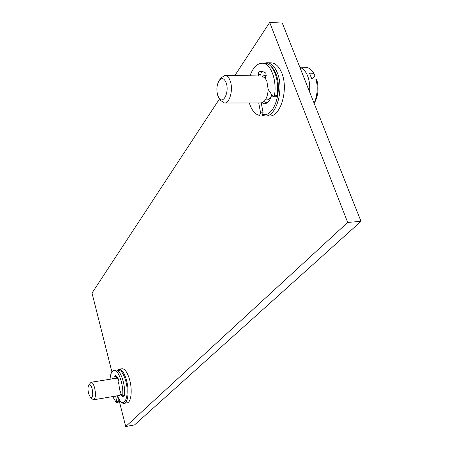 <?xml version="1.0" encoding="UTF-8"?>
<svg xmlns="http://www.w3.org/2000/svg" width="449" height="449" viewBox="0 0 449 449"><rect width="100%" height="100%" fill="white"/><g stroke="black" fill="none" stroke-linecap="round" stroke-linejoin="round"><path stroke-width="0.67" d="M234.821 75.572L269.703 22.45L347.689 222.423L125.709 426.55L118.598 398.381M111.902 371.856L92.017 293.074L219.544 98.836M249.347 102.967C251.603 110.263 255.01 114.405 259.556 115.387L260.594 112.845L263.108 112.828L262.154 115.371L265.247 115.999L269.529 115.96C280.473 116.987 288.741 89.553 281.804 73.092C279.115 66.531 275.557 63.113 271.117 62.843L266.785 62.742L263.855 63.253M119.389 399.722L119.501 399.913C121.05 402.399 122.577 403.539 124.087 403.337L127.185 402.798C131.097 402.5 132.528 390.366 129.739 380.14C127.555 372.541 124.968 368.741 121.976 368.741L118.89 369.218L117.144 370.33M125.709 426.55L134.593 424.877L360.996 221.351L347.689 222.423M269.703 22.45L282.303 23.073L360.996 221.351M314.115 103.225C317.404 95.575 318.049 87.533 316.057 79.086L311.831 79.03L309.496 73.198L313.711 73.271L314.906 75.741L312.33 79.035M309.625 91.91C310.113 85.978 309.44 80.629 307.604 75.87C305.685 71.234 303.114 68.422 299.91 67.434M314.165 103.36L314.496 102.793C317.943 96.462 318.857 89.379 317.241 81.533L316.057 79.086M299.814 67.198L305.455 67.316C308.671 67.451 311.421 69.438 313.711 73.271M265.247 115.999C276.135 117.037 284.335 89.519 277.42 73.019C274.743 66.435 271.196 63.012 266.785 62.742M263.047 114.36C273.738 117.784 282.921 90.535 275.978 73.973C274.603 70.426 272.846 67.805 270.708 66.104M262.581 76.145L265.331 75.224L266.268 75.348M271.735 94.711C270.208 100.453 267.8 103.466 264.512 103.758L261.84 102.81M263.917 101.62L266.936 102.922M264.601 77.38L265.825 76.555M265.37 99.903L266.975 99.903C268.76 99.824 270.253 98.466 271.449 95.817M220.734 100.548L224.506 103.001L260.83 102.95C265.123 102.159 267.587 97.624 268.221 89.357M219.297 80.349C221.918 77.436 224.197 78.238 226.139 82.745C229.613 91.714 223.288 104.903 218.994 98.045L217.782 95.598C216.205 89.783 216.71 84.704 219.297 80.349L221.217 77.728L225.011 75.421L261.576 75.988L265.191 78.025M225.011 75.421C227.149 75.55 228.867 77.346 230.169 80.798C233.48 89.3 229.748 103.528 224.506 103.001M274.507 95.25L277.084 95.255C279.665 79.608 273.065 62.922 264.742 63.27L262.194 63.214C270.483 62.86 277.072 79.574 274.507 95.25L273.447 96.771L272.812 96.35L268.132 89.216L266.874 81.252L265.157 78.098L266.094 75.926L265.83 73.024L261.728 71.122L258.905 71.868L258.186 74.455L258.467 75.937M260.594 112.845L258.742 102.956M262.194 63.214C257.024 63.483 252.967 67.681 250.014 75.808M277.084 95.255L276.017 96.776L273.447 96.771M263.108 112.828L261.256 102.928M260.992 75.976L260.717 74.5L258.186 74.455M262.991 71.307L261.441 71.913L260.717 74.5M124.087 403.337C127.976 403.045 129.385 390.894 126.607 380.645C124.429 373.029 121.859 369.218 118.89 369.218M117.621 396.304L119.086 399.228C124.53 408.994 129.761 395.518 125.771 381.061C123.368 372.889 120.652 369.404 117.632 370.61M121.78 395.474L120.534 394.637M90.597 397.825C92.696 398.274 93.235 395.395 92.219 389.193C91.096 385.253 89.929 383.895 88.722 385.119C87.824 386.926 87.768 389.71 88.554 393.476L90.597 397.825L93.617 399.806L119.524 395.412L121.045 393.504M88.722 385.119L91.024 382.273L116.897 378.153L118.143 378.602M110.061 379.242C110.454 373.888 111.728 370.93 113.883 370.363L115.696 370.083C120.102 368.769 125.703 384.613 124.525 395.507L124.244 396.102L122.403 396.416L121.92 395.855L119.619 389.67L118.884 384.277L118.025 381.667L118.418 380.69L118.244 378.804C117.178 376.672 116.095 375.521 114.983 375.358L114.961 378.462L116.779 378.17L116.487 376.195M93.617 399.806C95.558 398.51 95.923 394.649 94.705 388.222C93.656 384.288 92.432 382.301 91.024 382.273M115.724 396.057L116.549 401.4L116.319 402.68L112.677 396.574M113.883 370.363C118.267 369.056 123.851 384.916 122.684 395.822L122.403 396.416M113.182 378.743L112.637 377.951L112.256 378.889M117.537 395.749L118.362 401.092L118.126 402.366L116.319 402.68M261.441 71.913L258.905 71.868M118.362 401.092L116.549 401.4M112.413 378.254L112.935 378.17M114.697 376.672L116.51 376.385M114.922 378.131L116.734 377.839M124.525 395.507L122.684 395.822M218.994 98.045L220.818 100.671M119.086 399.228L119.501 399.913"/></g></svg>
